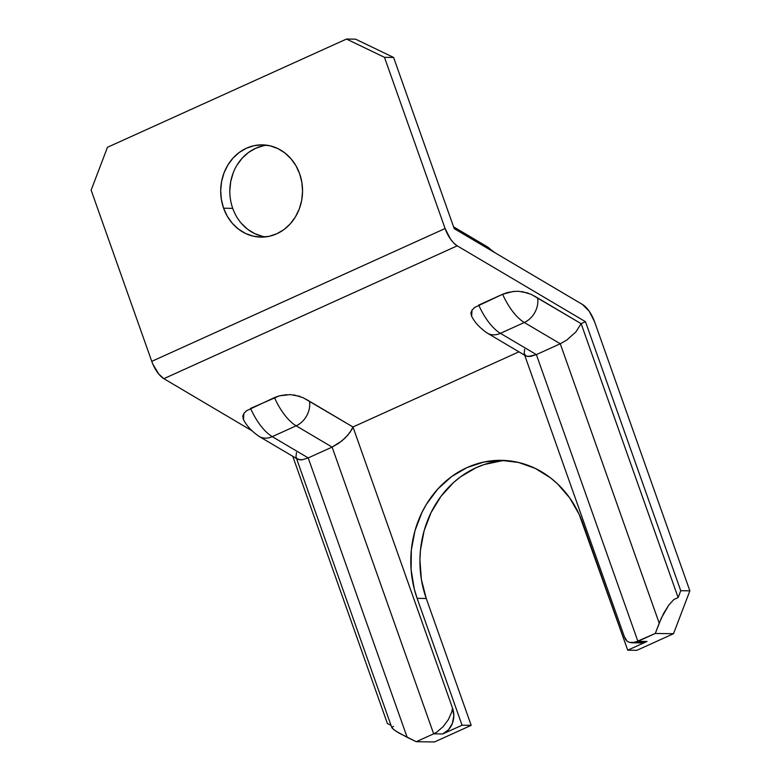 <?xml version="1.0" encoding="UTF-8"?>
<svg xmlns="http://www.w3.org/2000/svg" width="781" height="781" viewBox="0 0 781 781"><rect width="100%" height="100%" fill="white"/><g stroke="black" fill="none" stroke-linecap="round" stroke-linejoin="round"><path stroke-width="1.17" d="M266.809 145.217A46.138 40.934 -89.2 0 0 232.718 208.342L223.6 208.215A46.138 40.934 90.8 0 1 262.25 144.866A46.138 40.934 90.8 0 1 299.65 173.772L295.96 165.757L290.952 158.709L284.821 152.9L277.792 148.556L270.148 145.842L262.172 144.866L254.176 145.656L246.464 148.195L239.337 152.383L233.07 158.045L227.896 164.976L224.02 172.913L221.589 181.534L220.691 190.525L221.374 199.536L223.6 208.215L227.281 216.23L232.289 223.288L238.43 229.087L245.449 233.431L253.103 236.145L261.079 237.131L269.074 236.331L276.777 233.792L283.903 229.614L290.181 223.952L295.355 217.011L299.23 209.083L301.661 200.453L302.559 191.462L301.876 182.461L299.65 173.772A46.138 40.934 90.8 0 1 261 237.121A46.138 40.934 90.8 0 1 223.6 208.215L232.718 208.342A46.138 40.934 -89.2 0 0 265.56 236.897M636.876 642.47L643.72 642.548L647.029 641.455L637.911 641.338L655.288 633.459L673.525 633.713L689.867 590.836L680.749 590.719L585.477 321.694L457.217 245.839L453.829 243.125L450.481 239.064L445.102 228.521L151.758 361.359L152.851 364.151L158.787 374.079L163.864 378.678L251.951 430.77L163.864 378.678L457.217 245.839A19.769 8.415 -114.4 0 1 445.102 228.521L384.477 57.325L393.595 57.443L454.22 228.638L582.489 304.492L454.22 228.638L393.595 57.443L355.609 39.177L346.491 39.05L384.477 57.325L445.102 228.521L151.758 361.359A19.769 8.415 65.6 0 0 163.864 378.678L457.217 245.839L585.477 321.694L680.749 590.719L678.133 597.572L581.132 323.666L585.477 321.694L581.132 323.666L531.226 294.349M229.809 190.652L230.707 181.661L233.138 173.031M237.014 165.103L242.188 158.172L248.456 152.5L255.582 148.322L263.295 145.783M262.221 236.272L254.567 233.558L247.548 229.214L241.407 223.405M300.021 396.387L290.376 394.59L279.491 395.811L250.574 408.395A39.548 16.84 65.6 0 0 272.247 436.647L296.155 425.821L332.11 447.093L308.212 457.91L407.155 737.313L396.026 731.25L392.257 728.253L391.72 727.267L393.712 729.6L399.13 733.134L416.273 741.706L407.155 737.313L308.212 457.91L332.11 447.093L433.65 733.828L416.273 741.706L434.509 741.95L471.177 725.344L434.509 741.95L416.273 741.706L433.65 733.828L442.768 733.955L462.059 725.217L471.177 725.344L426.25 598.48L417.132 598.353A100.505 89.18 90.8 0 1 501.334 460.341A100.505 89.18 90.8 0 1 582.811 523.319L627.739 650.192L636.857 650.319L673.525 633.713L636.857 650.319L627.739 650.192L647.029 641.455L627.739 650.192L579.18 514.367L569.661 497.868L557.468 483.8L550.507 477.845L535.2 468.375L518.545 462.469L501.168 460.341L483.751 462.069L466.95 467.594L451.428 476.713L437.77 489.052L426.494 504.155L421.896 512.561L414.984 530.689L411.343 549.97L411.109 569.671L414.291 589.03L417.132 598.353L462.059 725.217L442.768 733.955L448.519 729.737L452.394 723.362L453.82 715.816L452.57 708.23L352.973 426.982L518.935 351.831L352.973 426.982L303.067 397.666M390.988 725.285L387.405 723.557L292.768 456.319L387.405 723.557L390.988 725.285M528.181 293.06L518.535 291.274L513.127 291.489L502.632 294.252L474.663 307.45L472.007 310.125L470.914 312.878L471.48 315.905M250.574 408.395A39.548 16.84 -114.4 0 0 272.247 436.647A19.769 15.288 120.6 0 1 259.194 436.462A19.769 15.288 -59.4 0 0 272.247 436.647L308.212 457.91L302.325 459.765L308.212 457.91L272.247 436.647L296.155 425.821A39.548 16.84 -114.4 0 1 274.473 397.578L246.503 410.767L243.857 413.452L242.754 416.195L243.321 419.221M151.758 361.359L91.133 190.164L107.475 147.287L346.491 39.05L107.475 147.287L91.133 190.164L151.758 361.359M582.489 304.492A19.769 8.415 -114.4 0 1 594.595 321.821L689.867 590.836L594.595 321.821L589.225 311.268L582.489 304.492M505.893 460.536A100.505 89.18 -89.2 0 0 426.25 598.48L421.398 579.561L419.914 559.938L420.461 550.097L424.103 530.807L431.014 512.687L440.923 496.413L453.449 482.629L460.546 476.83L476.068 467.721L484.357 464.49L501.539 460.849M462.059 725.217L417.132 598.353L426.25 598.48L471.177 725.344L462.059 725.217M436.882 732.041L433.65 733.828L442.768 733.955A19.769 17.543 -89.2 0 0 452.57 708.23L451.75 711.93L448.372 719.594L443.149 726.662L436.882 732.041L443.149 726.662L448.372 719.594L451.75 711.93L452.57 708.23L352.973 426.982L349.986 432.41L344.977 438.141L338.7 443.296L332.11 447.093L433.65 733.828L436.882 732.041M286.627 394.659L279.491 395.811L274.473 397.578A39.548 16.84 65.6 0 0 296.155 425.821A19.769 15.288 -59.4 0 0 309.461 401.249L306.24 399.355M303.184 397.724L293.998 394.903M296.155 425.821L332.11 447.093L341.941 440.845L347.691 435.3L351.772 429.609L352.973 426.982L309.461 401.249A19.769 15.288 120.6 0 1 296.155 425.821M246.728 410.601L243.857 413.452L243.487 419.534C246.552 425.752 251.794 431.405 259.194 436.472L298.03 459.404L302.325 459.765L299.924 459.872L296.692 458.388L295.97 456.875L296.477 452.56M514.786 291.342L507.65 292.494L502.632 294.252A39.548 16.84 65.6 0 0 524.305 322.504A39.548 16.84 -114.4 0 1 502.632 294.252L478.733 305.078A39.548 16.84 65.6 0 0 500.406 333.331L524.305 322.504L500.406 333.331L536.371 354.594L560.27 343.767L524.305 322.504A19.769 15.288 -59.4 0 0 537.611 297.922L534.399 296.038M631.868 642.773L629.301 642.363L634.777 642.421L655.288 633.459L659.213 623.17L560.27 343.767L536.371 354.594L637.911 641.338L631.849 642.773L640.264 642.89A19.769 17.543 -89.2 0 0 647.029 641.455L637.911 641.338L536.371 354.594L530.475 356.448L526.179 356.087L524.129 353.559L524.637 349.244M487.159 246.708A19.769 15.288 120.6 0 1 491.093 250.447A19.769 15.288 -59.4 0 0 487.168 246.708L453.585 226.851M625.522 639.375L624.468 636.905L627.153 641.221L625.522 639.375M629.301 642.363L627.153 641.221L629.301 642.363M474.877 307.284L472.007 310.125L471.646 316.207C474.711 322.436 479.954 328.079 487.354 333.145A19.769 15.288 -59.4 0 0 500.406 333.331A39.548 16.84 -114.4 0 1 478.733 305.078M487.354 333.145L525.798 355.882L528.083 356.546L536.371 354.594L500.406 333.331A19.769 15.288 120.6 0 1 487.354 333.145A19.769 15.288 120.6 0 1 487.315 333.126M566.86 339.979L560.27 343.767L659.213 623.17L663.655 613.339L668.819 605.021L673.896 599.486L678.133 597.572L581.132 323.666L575.851 331.974L566.86 339.979L575.851 331.974L581.132 323.666L537.611 297.922A19.769 15.288 120.6 0 1 524.305 322.504L560.27 343.767L566.86 339.979M531.344 294.408L522.157 291.586M673.525 633.713L655.288 633.459L661.302 618.162L668.819 605.021L673.896 599.486L678.133 597.572L680.749 590.719L689.867 590.836L673.525 633.713M346.491 39.05L355.609 39.177L393.595 57.443L384.477 57.325L346.491 39.05M391.72 727.267L393.478 726.476M296.536 458.554L391.779 727.501M487.198 246.728L494.412 252.409M524.695 355.228L624.702 637.647"/></g></svg>
